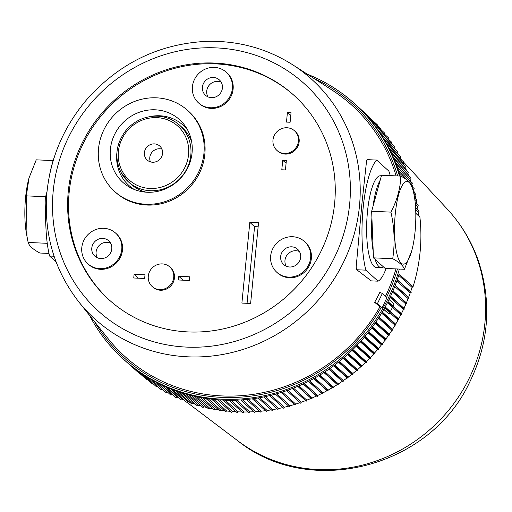 <?xml version="1.0" encoding="UTF-8"?>
<svg xmlns="http://www.w3.org/2000/svg" width="512" height="512" viewBox="0 0 512 512"><rect width="100%" height="100%" fill="white"/><g stroke="black" fill="none" stroke-linecap="round" stroke-linejoin="round"><path stroke-width="0.77" d="M146.253 192.198A38.182 36.147 132.1 0 1 131.021 184.224L128.339 181.805A38.182 36.147 132.1 0 0 166.822 187.667A38.182 36.147 132.1 0 0 190.822 155.11A38.182 36.147 132.1 0 0 179.52 125.133L182.202 127.552A38.182 36.147 132.1 0 1 191.686 141.901M414.259 195.814A41.382 10.509 92.6 0 0 399.232 192.64A41.382 10.509 92.6 0 0 396.57 252.314A41.382 10.509 92.6 0 0 411.821 250.49A41.382 10.509 92.6 0 0 415.059 231.738A41.382 10.509 92.6 0 0 414.259 195.814L412.518 186.656C411.558 183.277 407.654 179.757 400.826 176.096C400.448 188.237 397.146 200.243 390.925 212.122C394.445 227.789 395.046 243.315 392.723 258.72C399.558 262.381 403.456 265.901 404.416 269.28L385.152 268.422L383.533 266.957A45.894 11.654 -87.4 0 1 381.312 267.68L376.403 267.456A45.894 11.654 -87.4 0 1 366.803 221.088A45.894 11.654 -87.4 0 1 380.493 175.763L381.402 175.802M386.086 268.461A60.192 15.283 -87.4 0 1 378.061 281.178L365.856 270.15A63.949 16.243 -87.4 0 1 363.155 207.795A63.949 16.243 -87.4 0 1 376.646 160.07L388.858 171.091A60.192 15.283 -87.4 0 1 390.221 175.622M46.477 198.765A63.949 16.243 92.6 0 0 49.619 256.051L56.083 261.888M54.176 157.517A63.949 16.243 92.6 0 0 49.792 173.882M382.362 293.466L386.95 297.606L382.125 307.795L377.446 303.571L374.63 302.304A168.294 159.315 -47.9 0 0 379.872 292.346L382.362 293.466L377.446 303.571M382.125 307.795L379.987 306.752L374.63 302.304M294.266 95.616A137.824 130.47 -47.9 0 0 155.514 74.995A137.824 130.47 -47.9 0 0 69.165 192.371A137.824 130.47 -47.9 0 0 109.51 300.186M68.262 191.558A137.824 130.47 -47.9 0 0 109.062 299.776A137.824 130.47 -47.9 0 0 298.266 284.947A137.824 130.47 -47.9 0 0 293.818 95.213A137.824 130.47 -47.9 0 0 154.906 74.061A137.824 130.47 -47.9 0 0 68.262 191.558M226.278 72.218L226.995 72.87A20.691 19.584 132.1 0 1 233.12 89.114A20.691 19.584 132.1 0 1 220.115 106.752A20.691 19.584 132.1 0 1 199.264 103.578L198.541 102.931A20.691 19.584 132.1 0 1 197.875 74.445A20.691 19.584 132.1 0 1 226.278 72.218A20.691 19.584 132.1 0 1 232.403 88.467A20.691 19.584 132.1 0 1 219.398 106.106A20.691 19.584 132.1 0 1 198.541 102.931M211.424 97.664A10.342 9.792 132.1 0 1 205.478 95.251A10.342 9.792 132.1 0 1 205.146 81.011A10.342 9.792 132.1 0 1 219.347 79.898A10.342 9.792 132.1 0 1 221.542 91.283A10.342 9.792 132.1 0 1 211.424 97.664M221.19 82.195A10.342 9.792 -47.9 0 0 209.459 84.909A10.342 9.792 -47.9 0 0 207.949 96.858M304.525 241.555L305.242 242.208A20.691 19.584 132.1 0 1 306.842 269.587A20.691 19.584 132.1 0 1 279.667 274.592A20.691 19.584 132.1 0 1 277.51 272.915L276.787 272.262A20.691 19.584 132.1 0 1 276.122 243.782A20.691 19.584 132.1 0 1 304.525 241.555A20.691 19.584 132.1 0 1 306.125 268.934A20.691 19.584 132.1 0 1 278.95 273.946A20.691 19.584 132.1 0 1 276.787 272.262M289.67 267.002A10.342 9.792 132.1 0 1 283.725 264.589A10.342 9.792 132.1 0 1 283.392 250.349A10.342 9.792 132.1 0 1 297.594 249.235A10.342 9.792 132.1 0 1 299.789 260.614A10.342 9.792 132.1 0 1 289.67 267.002M299.437 251.533A10.342 9.792 -47.9 0 0 287.706 254.246A10.342 9.792 -47.9 0 0 286.195 266.189M115.648 233.133L116.371 233.786A20.691 19.584 132.1 0 1 117.037 262.266A20.691 19.584 132.1 0 1 88.634 264.493L87.917 263.84A20.691 19.584 132.1 0 1 93.504 230.566A20.691 19.584 132.1 0 1 115.648 233.133A20.691 19.584 132.1 0 1 116.32 261.613A20.691 19.584 132.1 0 1 87.917 263.84M100.794 258.579A10.342 9.792 132.1 0 1 94.848 256.166A10.342 9.792 132.1 0 1 94.515 241.926A10.342 9.792 132.1 0 1 108.717 240.813A10.342 9.792 132.1 0 1 110.912 252.192A10.342 9.792 132.1 0 1 100.794 258.579M110.56 243.11A10.342 9.792 -47.9 0 0 98.835 245.824A10.342 9.792 -47.9 0 0 97.325 257.766M187.789 110.547L188.691 111.36A54.547 51.635 132.1 0 1 190.451 186.451A54.547 51.635 132.1 0 1 115.571 192.326L114.669 191.514A54.547 51.635 132.1 0 1 98.528 148.678A54.547 51.635 132.1 0 1 132.813 102.176A54.547 51.635 132.1 0 1 187.789 110.547A54.547 51.635 132.1 0 1 189.555 185.638A54.547 51.635 132.1 0 1 114.669 191.514M192.064 152.851A42.259 40.006 132.1 0 1 131.488 188.23A42.259 40.006 132.1 0 1 110.394 149.21A42.259 40.006 132.1 0 1 142.067 111.373A42.259 40.006 132.1 0 1 186.234 127.61A42.259 40.006 132.1 0 1 192.064 152.851M169.83 266.97L170.547 267.622A13.165 12.461 132.1 0 1 170.976 285.747A13.165 12.461 132.1 0 1 152.902 287.162L152.179 286.515A13.165 12.461 132.1 0 1 148.282 276.173A13.165 12.461 132.1 0 1 156.563 264.954A13.165 12.461 132.1 0 1 169.83 266.97A13.165 12.461 132.1 0 1 170.253 285.094A13.165 12.461 132.1 0 1 152.179 286.515M294.528 130.829L295.251 131.475A13.165 12.461 132.1 0 1 295.674 149.6A13.165 12.461 132.1 0 1 277.6 151.021L276.877 150.368A13.165 12.461 132.1 0 1 272.979 140.032A13.165 12.461 132.1 0 1 281.261 128.806A13.165 12.461 132.1 0 1 294.528 130.829A13.165 12.461 132.1 0 1 294.957 148.954A13.165 12.461 132.1 0 1 276.877 150.368M385.478 296.282A169.28 160.25 -47.9 0 0 395.968 268.902M378.061 281.178L371.238 280.87L356.768 269.747A63.949 16.243 92.6 0 1 356.154 267.168L362.131 201.645L366.579 160.806A63.949 16.243 92.6 0 1 367.558 159.661L376.646 160.07M396.096 175.885A169.28 160.25 -47.9 0 0 332.128 90.144L292.851 64.89C266.726 48.346 237.869 40.499 206.285 41.363C158.957 43.853 119.123 63.245 86.79 99.546C63.936 126.534 50.669 157.306 47.002 191.859C43.469 233.293 54.067 269.971 78.797 301.901A161.606 152.986 -47.9 0 0 249.267 347.309A161.606 152.986 -47.9 0 0 359.942 200.006A161.606 152.986 -47.9 0 0 292.851 64.89M78.797 301.901L107.904 338.406A169.28 160.25 -47.9 0 0 269.702 391.098A169.28 160.25 132.1 0 0 303.021 378.982A169.28 160.25 -47.9 0 0 379.987 306.752M365.856 270.15L356.768 269.747M49.619 256.051L54.08 256.25M290.112 122.246L286.477 122.086L287.411 112.544L291.046 112.704L290.112 122.246M287.411 112.544L290.765 115.571M285.434 169.952L281.798 169.786L282.733 160.25L286.368 160.41L285.434 169.952M282.733 160.25L286.086 163.277M250.618 303.469L241.894 303.078L249.811 222.355L258.534 222.746L250.618 303.469M258.138 226.816L254.579 226.662L247.066 303.309M249.811 222.355L254.579 226.662M178.81 276.314L189.715 276.8L189.35 280.467L178.445 279.981L178.81 276.314L183.098 280.192M134.099 274.317L145.005 274.803L144.646 278.477L133.741 277.99L134.099 274.317L138.394 278.195M397.446 268.973A170.784 161.677 132.1 0 1 386.586 297.28M390.413 311.52L398.63 318.944A171.162 162.029 -47.9 0 0 400.806 314.829L392.467 307.296M89.504 315.328A172.294 163.098 -47.9 0 0 123.206 358.995A172.294 163.098 -47.9 0 0 222.208 399.194A172.294 163.098 -47.9 0 0 399.373 269.056M400.806 314.829L401.805 314.464L401.395 313.67A171.162 162.029 -47.9 0 0 403.43 309.491L404.422 309.082L403.974 308.314A171.162 162.029 -47.9 0 0 405.869 304.07L406.854 303.616L406.374 302.88A171.162 162.029 -47.9 0 0 408.122 298.579L409.107 298.086L408.589 297.37A171.162 162.029 -47.9 0 0 410.189 293.024L411.168 292.486L410.618 291.802A171.162 162.029 -47.9 0 0 412.064 287.411L413.056 286.746L399.11 274.15A172.294 163.098 132.1 0 1 399.085 274.234A172.294 163.098 132.1 0 1 397.222 279.891A172.294 163.098 132.1 0 1 395.162 285.491A172.294 163.098 132.1 0 1 392.909 291.021A172.294 163.098 132.1 0 1 390.477 296.486A172.294 163.098 132.1 0 1 387.859 301.869A172.294 163.098 132.1 0 1 385.056 307.168A172.294 163.098 132.1 0 1 382.08 312.371A172.294 163.098 132.1 0 1 378.931 317.485A172.294 163.098 132.1 0 1 375.61 322.49A172.294 163.098 132.1 0 1 372.122 327.386A172.294 163.098 132.1 0 1 368.474 332.16A172.294 163.098 132.1 0 1 364.672 336.819A172.294 163.098 132.1 0 1 360.717 341.344A172.294 163.098 132.1 0 1 356.614 345.741A172.294 163.098 132.1 0 1 352.365 350.003A172.294 163.098 132.1 0 1 347.981 354.112A172.294 163.098 132.1 0 1 343.469 358.08A172.294 163.098 132.1 0 1 338.822 361.888A172.294 163.098 132.1 0 1 334.061 365.542A172.294 163.098 132.1 0 1 329.184 369.03A172.294 163.098 132.1 0 1 324.198 372.358A172.294 163.098 132.1 0 1 319.104 375.507A172.294 163.098 132.1 0 1 313.92 378.483A172.294 163.098 132.1 0 1 308.64 381.286A172.294 163.098 132.1 0 1 303.283 383.904A172.294 163.098 132.1 0 1 297.843 386.336A172.294 163.098 132.1 0 1 292.333 388.576A172.294 163.098 132.1 0 1 286.758 390.63A172.294 163.098 132.1 0 1 281.126 392.493A172.294 163.098 132.1 0 1 275.45 394.157A172.294 163.098 132.1 0 1 269.722 395.622A172.294 163.098 132.1 0 1 263.962 396.896A172.294 163.098 132.1 0 1 258.17 397.958A172.294 163.098 132.1 0 1 252.352 398.822A172.294 163.098 132.1 0 1 246.528 399.488A172.294 163.098 132.1 0 1 240.685 399.942A172.294 163.098 132.1 0 1 234.848 400.198A172.294 163.098 132.1 0 1 229.018 400.243A172.294 163.098 132.1 0 1 223.194 400.09A172.294 163.098 132.1 0 1 217.395 399.725A172.294 163.098 132.1 0 1 211.622 399.162A172.294 163.098 132.1 0 1 205.882 398.394A172.294 163.098 132.1 0 1 200.186 397.421A172.294 163.098 132.1 0 1 194.534 396.25A172.294 163.098 132.1 0 1 188.941 394.874A172.294 163.098 132.1 0 1 183.411 393.299A172.294 163.098 132.1 0 1 177.946 391.533A172.294 163.098 132.1 0 1 172.557 389.568A172.294 163.098 132.1 0 1 167.251 387.418A172.294 163.098 132.1 0 1 162.029 385.069A172.294 163.098 132.1 0 1 156.909 382.541A172.294 163.098 132.1 0 1 151.885 379.827A172.294 163.098 132.1 0 1 146.97 376.934A172.294 163.098 132.1 0 1 142.163 373.862A172.294 163.098 132.1 0 1 137.478 370.618A172.294 163.098 132.1 0 1 132.922 367.206A172.294 163.098 132.1 0 1 128.486 363.629A172.294 163.098 132.1 0 1 124.192 359.891L138.278 372.467M413.056 286.746A172.294 163.098 -47.9 0 0 419.891 217.024L415.795 213.325M399.501 176.038A172.294 163.098 -47.9 0 0 354.163 103.27L355.155 104.166A172.294 163.098 132.1 0 1 359.309 108.058A172.294 163.098 132.1 0 1 363.315 112.102A172.294 163.098 132.1 0 1 367.174 116.294A172.294 163.098 132.1 0 1 370.874 120.627A172.294 163.098 132.1 0 1 374.419 125.094A172.294 163.098 132.1 0 1 377.798 129.69A172.294 163.098 132.1 0 1 381.005 134.413A172.294 163.098 132.1 0 1 384.045 139.251A172.294 163.098 132.1 0 1 386.906 144.205A172.294 163.098 132.1 0 1 389.587 149.267A172.294 163.098 132.1 0 1 392.09 154.426A172.294 163.098 132.1 0 1 394.4 159.686A172.294 163.098 132.1 0 1 396.525 165.03A172.294 163.098 132.1 0 1 398.464 170.458A172.294 163.098 132.1 0 1 400.205 175.955A172.294 163.098 132.1 0 1 400.237 176.07M354.163 103.27A172.294 163.098 -47.9 0 0 307.296 74.182M381.293 307.341A170.784 161.677 132.1 0 1 94.541 321.638M314.086 78.547A170.784 161.677 132.1 0 1 397.664 175.955M369.094 116.902L355.155 104.166M373.235 121.062L359.309 108.058M377.21 125.357L377.261 124.698L363.315 112.102M380.96 130.355L381.12 128.89L367.174 116.294M384.621 134.669L384.819 133.216L370.874 120.627M388.122 139.123L388.365 137.683L374.419 125.094M391.75 144.115A171.162 162.029 -47.9 0 0 391.462 143.706L391.738 142.285L377.798 129.69M395.258 149.376A171.162 162.029 -47.9 0 0 394.63 148.41L394.95 147.008L381.005 134.413M398.47 154.65A171.162 162.029 -47.9 0 0 397.632 153.229L397.99 151.846L384.045 139.251M401.421 159.955A171.162 162.029 -47.9 0 0 400.454 158.163L400.851 156.8L386.906 144.205M404.141 165.312A171.162 162.029 -47.9 0 0 403.098 163.2L403.533 161.862L389.587 149.267M406.63 170.733A171.162 162.029 -47.9 0 0 405.562 168.339L406.035 167.021L392.09 154.426M408.909 176.211A171.162 162.029 -47.9 0 0 407.84 173.574L408.346 172.282L394.4 159.686M410.97 181.747A171.162 162.029 -47.9 0 0 409.933 178.893L410.47 177.626L396.525 165.03M412.813 187.347A171.162 162.029 -47.9 0 0 411.834 184.288L412.41 183.046L398.464 170.458M414.451 192.998A171.162 162.029 -47.9 0 0 413.542 189.76L414.15 188.55L412.627 187.181M415.885 198.707A171.162 162.029 -47.9 0 0 415.059 195.302L415.693 194.118L413.626 192.25M417.101 204.454A171.162 162.029 -47.9 0 0 416.378 200.902L417.043 199.75L414.534 197.491M418.112 210.246A171.162 162.029 -47.9 0 0 417.498 206.554L418.189 205.434L415.2 202.733M418.918 216.07A171.162 162.029 -47.9 0 0 418.413 212.256L419.136 211.168L415.603 207.974M419.853 216.986L415.795 213.248M286.758 390.63L300.704 403.226L301.274 402.221A171.162 162.029 -47.9 0 0 305.6 400.621L306.278 401.171L306.803 400.16A171.162 162.029 -47.9 0 0 311.085 398.413L311.789 398.931L312.269 397.907A171.162 162.029 -47.9 0 0 316.493 396.019L317.229 396.499L317.664 395.469A171.162 162.029 -47.9 0 0 321.83 393.44L322.586 393.882L322.982 392.851A171.162 162.029 -47.9 0 0 327.078 390.675L327.866 391.078L328.218 390.048A171.162 162.029 -47.9 0 0 332.243 387.738L333.05 388.102L333.357 387.072A171.162 162.029 -47.9 0 0 337.312 384.627L338.144 384.954L338.4 383.923A171.162 162.029 -47.9 0 0 342.278 381.344L343.13 381.626L343.347 380.602A171.162 162.029 -47.9 0 0 347.136 377.894L348.006 378.138L348.179 377.12A171.162 162.029 -47.9 0 0 351.878 374.278L352.768 374.483L352.896 373.472A171.162 162.029 -47.9 0 0 356.506 370.509L357.408 370.675L357.498 369.67A171.162 162.029 -47.9 0 0 361.005 366.592L361.926 366.707L361.971 365.715A171.162 162.029 -47.9 0 0 365.376 362.522L366.31 362.592L366.31 361.613A171.162 162.029 -47.9 0 0 369.606 358.304L370.554 358.336L370.515 357.363A171.162 162.029 -47.9 0 0 373.702 353.952L374.662 353.939L374.573 352.986A171.162 162.029 -47.9 0 0 377.645 349.466L378.618 349.414L378.49 348.474A171.162 162.029 -47.9 0 0 381.44 344.858L382.419 344.755L382.253 343.834A171.162 162.029 -47.9 0 0 385.082 340.122L386.067 339.974L385.856 339.072A171.162 162.029 -47.9 0 0 388.563 335.27L389.555 335.085L389.299 334.195A171.162 162.029 -47.9 0 0 391.878 330.31L392.877 330.08L392.582 329.21A171.162 162.029 -47.9 0 0 395.027 325.248L396.026 324.966L395.693 324.128A171.162 162.029 -47.9 0 0 398.003 320.083L399.002 319.763L398.63 318.944M281.126 392.493L295.072 405.088L295.686 404.09A171.162 162.029 -47.9 0 0 300.058 402.643M275.45 394.157L289.389 406.752L290.048 405.76A171.162 162.029 -47.9 0 0 294.406 404.486M269.722 395.622L283.667 408.218L284.365 407.245A171.162 162.029 -47.9 0 0 288.704 406.131M263.962 396.896L277.907 409.485L278.643 408.525A171.162 162.029 -47.9 0 0 282.957 407.578M258.17 397.958L272.115 410.554L272.89 409.606A171.162 162.029 -47.9 0 0 277.165 408.819M252.352 398.822L266.298 411.418L267.117 410.49A171.162 162.029 -47.9 0 0 271.347 409.862M246.528 399.488L260.467 412.083L261.331 411.168A171.162 162.029 -47.9 0 0 265.498 410.694M240.685 399.942L254.63 412.538L255.526 411.642A171.162 162.029 -47.9 0 0 259.635 411.328M234.848 400.198L248.794 412.794L249.728 411.917A171.162 162.029 -47.9 0 0 253.76 411.75M229.018 400.243L242.963 412.838L243.93 411.987A171.162 162.029 -47.9 0 0 247.872 411.962M223.194 400.09L237.139 412.685L238.15 411.853A171.162 162.029 -47.9 0 0 241.99 411.968M217.395 399.725L231.341 412.32L232.384 411.514A171.162 162.029 -47.9 0 0 236.115 411.757M211.622 399.162L225.568 411.757L226.643 410.976A171.162 162.029 -47.9 0 0 230.253 411.341M205.882 398.394L219.827 410.989L220.941 410.234A171.162 162.029 -47.9 0 0 224.41 410.707M200.186 397.421L214.131 410.016L215.277 409.293A171.162 162.029 -47.9 0 0 218.592 409.869M194.534 396.25L208.48 408.838L209.658 408.147A171.162 162.029 -47.9 0 0 212.8 408.813M188.941 394.874L202.886 407.469L204.096 406.803A171.162 162.029 -47.9 0 0 207.046 407.539M183.411 393.299L197.357 405.894L198.592 405.261A171.162 162.029 -47.9 0 0 201.325 406.054M177.946 391.533L191.891 404.128L193.152 403.526A171.162 162.029 -47.9 0 0 195.642 404.346M172.557 389.568L186.502 402.163L187.795 401.6A171.162 162.029 -47.9 0 0 190.003 402.419M167.251 387.418L181.197 400.006L182.509 399.475A171.162 162.029 -47.9 0 0 184.397 400.262M162.029 385.069L175.974 397.664L177.318 397.171A171.162 162.029 -47.9 0 0 178.816 397.856M156.909 382.541L170.854 395.136L172.218 394.675A171.162 162.029 -47.9 0 0 173.242 395.2M151.885 379.827L165.83 392.422L167.213 392A171.162 162.029 -47.9 0 0 167.648 392.243M146.97 376.934L160.915 389.53L162.317 389.146M142.163 373.862L156.109 386.458L157.536 386.112M137.478 370.618L151.424 383.213L152.864 382.906M132.922 367.206L146.867 379.802L147.514 379.68M128.486 363.629L142.835 376.16M156.512 382.336L167.213 392M161.082 384.614L172.218 394.675M165.837 386.803L177.318 397.171M170.758 388.864L182.509 399.475M175.821 390.784L187.795 401.6M180.998 392.544L193.152 403.526M186.278 394.144L198.592 405.261M191.648 395.565L204.096 406.803M197.101 396.806L209.658 408.147M202.624 397.862L215.277 409.293M208.198 398.726L220.941 410.234M213.83 399.405L226.643 410.976M219.501 399.885L232.384 411.514M225.21 400.166L238.15 411.853M230.938 400.25L243.93 411.987M236.691 400.141L249.728 411.917M242.445 399.827L255.526 411.642M248.205 399.315L261.331 411.168M253.965 398.605L267.117 410.49M259.706 397.696L272.89 409.606M265.427 396.589L278.643 408.525M271.123 395.283L284.365 407.245M276.781 393.786L290.048 405.76M282.4 392.09L295.686 404.09M287.968 390.202L301.274 402.221M305.6 400.621L292.288 388.595M292.333 388.576L306.278 401.171M293.485 388.128L306.803 400.16M311.085 398.413L297.747 386.374M297.843 386.336L311.789 398.931M298.938 385.862L312.269 397.907M316.493 396.019L303.149 383.968M303.283 383.904L317.229 396.499M304.314 383.418L317.664 395.469M321.83 393.44L308.467 381.376M308.64 381.286L322.586 393.882M309.619 380.781L322.982 392.851M327.078 390.675L313.709 378.605M313.92 378.483L327.866 391.078M314.842 377.971L328.218 390.048M332.243 387.738L318.861 375.654M319.104 375.507L333.05 388.102M319.974 374.989L333.357 387.072M337.312 384.627L323.923 372.531M324.198 372.358L338.144 384.954M325.011 371.827L338.4 383.923M342.278 381.344L328.877 369.242M329.184 369.03L343.13 381.626M329.946 368.499L343.347 380.602M347.136 377.894L333.728 365.786M334.061 365.542L348.006 378.138M334.778 365.011L348.179 377.12M351.878 374.278L338.47 362.17M338.822 361.888L352.768 374.483M339.488 361.357L352.896 373.472M356.506 370.509L343.091 358.4M343.469 358.08L357.408 370.675M344.083 357.555L357.498 369.67M361.005 366.592L347.584 354.47M347.981 354.112L361.926 366.707M348.55 353.594L361.971 365.715M365.376 362.522L351.955 350.4M352.365 350.003L366.31 362.592M352.89 349.491L366.31 361.613M369.606 358.304L356.186 346.182M356.614 345.741L370.554 358.336M357.088 345.242L370.515 357.363M373.702 353.952L360.275 341.83M360.717 341.344L374.662 353.939M361.152 340.864L374.573 352.986M377.645 349.466L364.224 337.344M364.672 336.819L378.618 349.414M365.069 336.352L378.49 348.474M381.44 344.858L368.019 332.736M368.474 332.16L382.419 344.755M368.832 331.712L382.253 343.834M385.082 340.122L371.667 328M372.122 327.386L386.067 339.974M372.442 326.95L385.856 339.072M388.563 335.27L375.149 323.155M375.61 322.49L389.555 335.085M375.885 322.08L389.299 334.195M391.878 330.31L378.47 318.195M378.931 317.485L392.877 330.08M379.174 317.101L392.582 329.21M395.027 325.248L381.626 313.139M382.08 312.371L396.026 324.966M382.291 312.019L395.693 324.128M384.71 307.795L389.933 312.506L389.139 314.131L383.782 309.44M398.003 320.083L389.837 312.704M385.056 307.168L399.002 319.763M387.43 302.707L392.48 307.27L390.381 311.584L385.203 306.906M387.859 301.869L401.805 314.464M401.395 313.67L388 301.581M403.43 309.491L390.048 297.402M390.477 296.486L404.422 309.082M390.598 296.23L403.974 308.314M405.869 304.07L392.493 291.994M392.909 291.021L406.854 303.616M393.005 290.803L406.374 302.88M408.122 298.579L394.758 286.515M395.162 285.491L409.107 298.086M395.232 285.306L408.589 297.37M410.189 293.024L396.838 280.966M397.222 279.891L411.168 292.486M397.267 279.75L410.618 291.802M412.064 287.411L398.733 275.366M399.085 274.234L413.03 286.829M399.091 274.221L412.979 286.765M418.413 212.256L415.693 209.798M417.498 206.554L415.373 204.64M416.378 200.902L414.822 199.501M415.059 195.302L413.997 194.342M413.542 189.76L413.075 189.338M411.834 184.288L410.304 182.906M407.117 180.026L399.277 172.947M409.933 178.893L397.491 167.654M407.84 173.574L395.533 162.451M405.562 168.339L393.408 157.357M403.098 163.2L391.13 152.39M400.454 158.163L388.704 147.552M397.632 153.229L386.15 142.861M394.63 148.41L383.494 138.349M391.462 143.706L380.762 134.042M389.139 314.131L383.84 309.344M393.037 306.125L394.061 304.026L389.037 299.494M45.888 226.182A45.894 11.654 -87.4 0 1 45.856 203.174A45.894 11.654 -87.4 0 1 46.982 191.738A45.894 11.654 -87.4 0 1 47.11 190.765M46.982 191.738L45.613 196.723L45.856 203.174M48.998 253.434L39.84 253.024C33.005 249.357 29.107 245.837 28.141 242.458L26.4 233.299A41.382 10.509 -87.4 0 1 25.6 197.376A41.382 10.509 -87.4 0 1 28.838 178.63A41.382 10.509 -87.4 0 1 28.928 178.31M26.963 236.442L26.342 195.866L29.011 177.99L36.243 159.834L53.139 160.589M28.141 242.458L47.258 243.315M26.342 195.866L45.613 196.723M381.312 267.68A45.894 11.654 -87.4 0 1 375.078 259.322L373.459 257.856L373.21 251.405A45.894 11.654 -87.4 0 1 371.91 217.715L371.661 211.264L373.03 206.278A45.894 11.654 -87.4 0 1 380.186 180.224L381.555 175.238L400.826 176.096M373.03 206.278L380.186 180.224M383.533 266.957L375.078 259.322M373.21 251.405L371.91 217.715M404.416 269.28L411.731 250.81M392.723 258.72L373.459 257.856M390.925 212.122L371.661 211.264M161.581 148.384A9.402 8.902 -47.9 0 0 159.782 146.08A9.402 8.902 -47.9 0 0 146.874 147.098A9.402 8.902 -47.9 0 0 147.174 160.038A9.402 8.902 -47.9 0 0 158.97 160.09A9.402 8.902 -47.9 0 0 161.581 148.384M161.933 149.126A9.402 8.902 -47.9 0 0 152.269 151.968A9.402 8.902 -47.9 0 0 150.426 161.869M187.802 130.33A40.525 38.362 -47.9 0 0 149.6 116.672M116.883 152.896A40.525 38.362 -47.9 0 0 134.355 189.51M53.229 190.886A153.382 145.203 -47.9 0 0 262.835 330.374A153.382 145.203 -47.9 0 0 288.25 71.226A153.382 145.203 -47.9 0 0 53.229 190.886M237.773 440.781C309.946 499.046 430.176 467.443 469.76 382.01C489.037 342.413 491.917 302.029 478.394 260.877C471.558 241.357 461.146 224.051 447.155 208.947A156.723 148.365 132.1 0 1 443.533 416.147A156.723 148.365 132.1 0 1 237.773 440.781L186.65 402.099M179.52 125.133C172.794 119.2 164.851 116.205 155.693 116.141C144 116.442 134.17 121.094 126.214 130.106C115.821 143.565 114.08 157.664 121.005 172.41L128.339 181.805A38.182 36.147 132.1 0 1 121.05 172.461M122.214 171.117A36.301 34.368 -47.9 0 0 183.213 170.445A36.301 34.368 -47.9 0 0 155.014 117.619A36.301 34.368 -47.9 0 0 122.214 171.117M447.155 208.947L403.482 162.016M402.31 160.755L401.235 159.603M185.28 401.056L184.019 400.109M123.206 358.995L124.192 359.891M28.838 178.63L29.011 177.99M411.821 250.49L411.648 251.123"/></g></svg>
